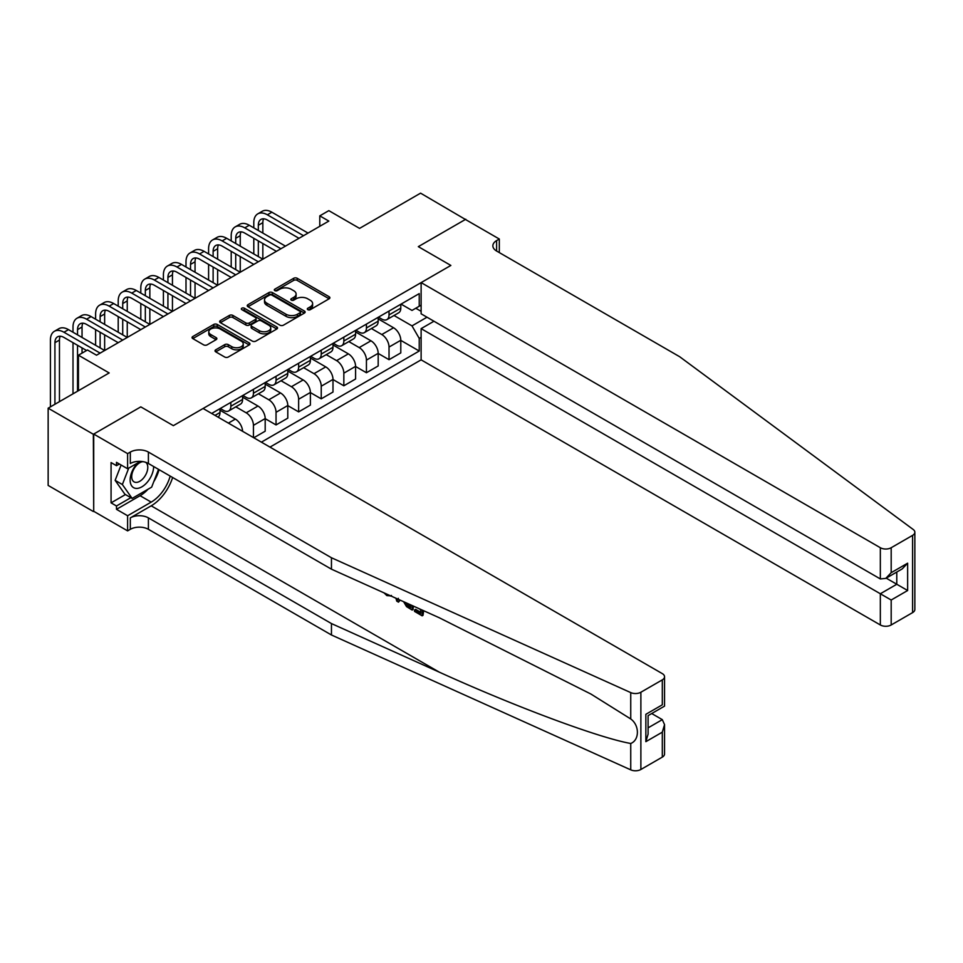 <?xml version="1.0" encoding="UTF-8"?>
<svg xmlns="http://www.w3.org/2000/svg" width="963" height="963" viewBox="0 0 963 963"><rect width="100%" height="100%" fill="white"/><g stroke="black" fill="none" stroke-linecap="round" stroke-linejoin="round"><path stroke-width="1.44" d="M307.823 309.677A1.757 1.011 0 0 0 310.303 309.677L329.153 298.783A2.504 1.445 0 0 0 329.888 297.76A2.504 1.445 0 0 0 329.153 296.736L297.218 278.295A2.504 1.445 0 0 0 293.667 278.295L274.816 289.177A1.757 1.011 0 0 0 274.299 289.899A1.757 1.011 0 0 0 274.816 290.621A1.757 1.011 0 0 0 277.296 290.621L279.739 289.213A8.029 4.634 0 0 1 291.091 289.213L293.751 290.742A8.029 4.634 0 0 1 296.11 294.028A8.029 4.634 0 0 1 293.751 297.302L291.32 298.711A1.757 1.011 0 0 0 290.802 299.433A1.757 1.011 0 0 0 291.32 300.143A1.757 1.011 0 0 0 293.799 300.143L296.243 298.735A8.029 4.634 0 0 1 307.594 298.735L310.255 300.275A8.029 4.634 0 0 1 312.614 303.55A8.029 4.634 0 0 1 310.255 306.836L307.823 308.244A1.757 1.011 0 0 0 307.305 308.954A1.757 1.011 0 0 0 307.823 309.677L307.823 308.244M215.76 349.81A2.504 1.445 0 0 0 215.026 350.833A2.504 1.445 0 0 0 215.76 351.856L224.728 357.032A2.504 1.445 0 0 0 228.267 357.032L249.212 344.947A2.504 1.445 0 0 0 249.947 343.923A2.504 1.445 0 0 0 249.212 342.9L217.265 324.447A2.504 1.445 0 0 0 213.726 324.447L192.781 336.544A2.504 1.445 0 0 0 192.046 337.568A2.504 1.445 0 0 0 192.781 338.591L203.602 344.838A2.504 1.445 0 0 0 207.153 344.838L216.121 339.662A2.504 1.445 0 0 0 216.856 338.639A2.504 1.445 0 0 0 216.121 337.616L210.753 334.522A6.717 3.876 0 0 1 208.778 331.778A6.717 3.876 0 0 1 212.931 328.202A6.717 3.876 0 0 1 220.238 329.033L241.268 341.179A6.717 3.876 0 0 1 243.242 343.923A6.717 3.876 0 0 1 239.089 347.499A6.717 3.876 0 0 1 231.782 346.656L228.267 344.634A2.504 1.445 0 0 0 224.728 344.634L215.76 349.81L215.76 351.856L224.728 346.728L224.728 344.634M465.779 219.672L420.578 193.154L359.56 228.387L328.828 210.644L319.788 215.856L328.828 221.081L96.517 355.203L87.477 349.99L78.436 355.203L78.436 390.689M93.351 434.277L93.712 511.305L93.712 434.06L140.803 406.868L93.351 434.277L48.15 408.18L109.168 372.946L78.436 355.203M465.779 219.251L418.327 246.648L450.865 265.439L173.352 425.658L140.803 406.868L173.352 425.658L203.085 408.493L662.303 673.619A7.668 4.43 0 0 1 664.542 676.748A7.668 4.43 0 0 1 662.303 679.878L640.877 692.241L640.877 769.485A7.668 4.43 180 0 1 630.741 769.846L331.453 634.99L148.398 529.313A12.784 7.379 0 0 0 130.318 529.313L127.61 530.878L93.712 511.305M279.908 325.169A2.504 1.445 0 0 0 283.459 325.169L304.404 313.083A2.504 1.445 0 0 0 305.139 312.06A2.504 1.445 0 0 0 304.404 311.037L272.457 292.583A2.504 1.445 0 0 0 268.906 292.583L247.973 304.681A2.504 1.445 0 0 0 247.238 305.704A2.504 1.445 0 0 0 247.973 306.728L279.908 325.169M242.556 310.05A1.757 1.011 0 0 1 244.337 310.303L244.337 308.208L276.802 326.963A2.504 1.445 0 0 1 277.537 327.986A2.504 1.445 0 0 1 276.802 329.009L255.869 341.107A2.504 1.445 0 0 1 252.318 341.107L220.371 322.665L220.371 320.607A2.504 1.445 0 0 0 219.636 321.63A2.504 1.445 0 0 0 220.371 322.665M220.371 320.607L229.338 315.431A2.504 1.445 0 0 1 232.89 315.431L245.842 322.918A2.504 1.445 0 0 0 249.393 322.918L255.339 319.487A2.504 1.445 0 0 0 256.074 318.464A2.504 1.445 0 0 0 255.339 317.429L241.845 309.653A1.757 1.011 0 0 1 241.328 308.93A1.757 1.011 0 0 1 242.423 307.991A1.757 1.011 0 0 1 244.337 308.208M93.351 511.509L48.15 485.424L48.15 408.18M269.977 447.109L421.12 359.849L880.338 624.975L880.338 593.762L896.782 584.264L896.782 572.034M401.053 304.115L411.995 310.423L419.23 306.246L419.23 293.619L211.679 413.452M419.23 306.246L421.12 305.151M421.12 337.303L419.23 338.398L411.995 325.879L394.011 315.491M400.789 340.384L419.23 351.026L419.23 338.398M419.23 351.026L261.394 442.149M319.788 215.856L319.788 226.293M415.787 308.232L421.12 311.314M411.995 325.879L426.994 317.212M242.592 431.292A10.232 5.91 -120 0 0 235.357 419.086L219.997 410.214M253.438 437.563L253.438 425.345A10.232 5.91 -120 0 0 246.203 412.826L235.827 406.831M253.799 437.768L265.186 431.195L265.186 418.568A10.232 5.91 -120 0 0 257.964 406.037L242.592 397.165M265.186 418.664L276.044 424.936L276.044 412.296A10.232 5.91 -120 0 0 268.809 399.777L258.421 393.783M276.044 424.936L287.793 418.147L287.793 405.519A10.232 5.91 -120 0 0 280.558 392.988L265.186 384.117M287.793 405.616L298.638 411.887L298.638 399.248A10.232 5.91 -120 0 0 291.404 386.729L281.027 380.734M298.638 411.887L310.387 405.098L310.387 392.471A10.232 5.91 -120 0 0 303.152 379.94L287.793 371.068M310.387 392.579L321.233 398.838L321.233 386.211A10.232 5.91 -120 0 0 314.01 373.68L303.622 367.685M321.233 398.838L332.993 392.049L332.993 379.422A10.232 5.91 -120 0 0 325.759 366.891L310.387 358.019M332.993 379.53L343.839 385.79L343.839 373.163A10.232 5.91 -120 0 0 336.605 360.631L326.216 354.637M343.839 385.79L355.588 379.001L355.588 366.373A10.232 5.91 -120 0 0 348.353 353.854L332.993 344.971M355.588 366.482L366.434 372.741L366.434 360.114A10.232 5.91 -120 0 0 359.199 347.583L348.823 341.588M366.434 372.741L378.182 365.952L378.182 353.325A10.232 5.91 -120 0 0 370.96 340.806L355.588 331.934M378.182 353.433L389.028 359.693L389.028 347.065A10.232 5.91 -120 0 0 381.805 334.534L371.417 328.539M389.028 359.693L400.789 352.903L400.789 340.276A10.232 5.91 -120 0 0 393.554 327.757L378.182 318.885M378.459 317.164L381.805 319.09A10.232 5.91 -120 0 0 386.909 319.596A10.232 5.91 -120 0 0 389.028 314.913L389.028 311.049M355.853 330.201L359.199 332.139A10.232 5.91 -120 0 0 364.315 332.644A10.232 5.91 -120 0 0 366.434 327.962L366.434 324.098M333.258 343.249L336.605 345.187A10.232 5.91 -120 0 0 341.721 345.693A10.232 5.91 -120 0 0 343.839 341.01L343.839 337.146M310.664 356.298L314.01 358.236A10.232 5.91 -120 0 0 319.114 358.742A10.232 5.91 -120 0 0 321.233 354.059L321.233 350.195M288.057 369.347L291.404 371.285A10.232 5.91 -120 0 0 296.52 371.79A10.232 5.91 -120 0 0 298.638 367.108L298.638 363.244M265.463 382.395L268.809 384.321A10.232 5.91 -120 0 0 273.925 384.839A10.232 5.91 -120 0 0 276.044 380.156L276.044 376.292M242.869 395.444L246.203 397.37A10.232 5.91 -120 0 0 251.319 397.875A10.232 5.91 -120 0 0 253.438 393.205L253.438 389.341M220.262 408.493L223.609 410.419A10.232 5.91 -120 0 0 228.725 410.924A10.232 5.91 -120 0 0 230.843 406.242L230.843 402.39M386.909 319.596L398.67 312.806A10.232 5.91 -120 0 0 400.789 308.136L400.789 304.272M364.315 332.644L376.064 325.855A10.232 5.91 -120 0 0 378.182 321.173L378.182 317.321M341.721 345.693L353.469 338.904A10.232 5.91 -120 0 0 355.588 334.221L355.588 330.357M319.114 358.742L330.875 351.952A10.232 5.91 -120 0 0 332.993 347.27L332.993 343.406M296.52 371.79L308.268 365.001A10.232 5.91 -120 0 0 310.387 360.318L310.387 356.454M273.925 384.839L285.674 378.05A10.232 5.91 -120 0 0 287.793 373.367L287.793 369.503M251.319 397.875L263.068 391.098A10.232 5.91 -120 0 0 265.186 386.416L265.186 382.552M228.725 410.924L240.473 404.147A10.232 5.91 -120 0 0 242.592 399.464L242.592 395.6M218.011 417.111A10.232 5.91 -120 0 0 219.997 412.513L219.997 408.649M308.521 309.917L310.255 308.918A8.029 4.634 0 0 0 312.614 305.644L312.614 303.55M296.11 294.028L296.11 296.11A8.029 4.634 0 0 1 293.751 299.385L292.018 300.396M329.129 298.807L297.218 280.389A2.504 1.445 0 0 0 293.667 280.389L275.514 290.862M304.368 313.095L272.457 294.678A2.504 1.445 0 0 0 268.906 294.678L248.009 306.752M299.962 312.77A1.757 1.011 0 0 0 300.48 312.06A1.757 1.011 0 0 0 299.962 311.338L271.927 295.147A1.757 1.011 0 0 0 269.447 295.147L266.871 296.64A8.029 4.634 0 0 0 264.512 299.914A8.029 4.634 0 0 0 266.871 303.189L286.035 314.263A8.029 4.634 0 0 0 297.386 314.263L299.962 312.77L299.962 314.865A1.757 1.011 0 0 0 300.48 314.143L300.48 312.06M264.512 299.914L264.512 301.997A8.029 4.634 0 0 0 266.871 305.283L266.871 303.189M299.962 314.865L297.386 316.346A8.029 4.634 0 0 1 286.035 316.346L266.871 305.283M220.407 322.677L229.338 317.525L229.338 315.431M256.074 318.464L256.074 320.547A2.504 1.445 0 0 1 255.339 321.57L249.393 325A2.504 1.445 0 0 1 245.842 325L232.89 317.525A2.504 1.445 0 0 0 229.338 317.525M244.337 310.303L276.778 329.033M259.288 330.682A6.717 3.876 0 0 0 266.595 331.513A6.717 3.876 0 0 0 270.747 327.938A6.717 3.876 0 0 0 268.773 325.193L261.37 320.92A2.504 1.445 0 0 0 257.819 320.92L251.873 324.35A2.504 1.445 0 0 0 251.138 325.374A2.504 1.445 0 0 0 251.873 326.397L259.288 330.682L259.288 332.765A6.717 3.876 0 0 0 266.595 333.607A6.717 3.876 0 0 0 270.747 330.02L270.747 327.938M251.138 325.374L251.138 327.468A2.504 1.445 0 0 0 251.873 328.491L251.873 326.397M259.288 332.765L251.873 328.491M243.242 343.923L243.242 346.006A6.717 3.876 0 0 1 239.089 349.593A6.717 3.876 0 0 1 231.782 348.75L228.267 346.728A2.504 1.445 0 0 0 224.728 346.728M208.778 331.778L208.778 333.86A6.717 3.876 0 0 0 210.753 336.605L210.753 334.522M216.085 339.686L210.753 336.605M249.176 344.959L217.265 326.541A2.504 1.445 0 0 0 213.726 326.541L192.817 338.615M253.799 227.858L253.799 222.646A19.176 11.075 60 0 1 257.771 213.87L262.297 211.258A19.176 11.075 60 0 1 271.879 212.209L308.04 233.082M257.771 213.87A19.176 11.075 60 0 1 267.365 214.809L303.514 235.694M298.999 238.294L267.365 220.033A12.784 7.379 -120 0 0 260.973 219.395A12.784 7.379 -120 0 0 258.325 225.258L258.325 230.47M263.645 218.806A12.784 7.379 -120 0 0 262.839 222.646L262.839 233.082M258.325 240.906L258.325 256.567M262.839 243.519L262.839 259.179L226.678 238.294L222.164 240.906L258.325 261.78M253.799 253.955L253.799 238.294M914.85 532.238L914.85 609.471A7.668 4.43 180 0 1 912.599 612.612L912.599 535.368A7.668 4.43 0 0 0 914.85 532.238A7.668 4.43 0 0 0 913.225 529.506L679.661 356.719L496.607 251.03A12.784 7.379 180 0 1 492.863 245.818A12.784 7.379 180 0 1 496.607 240.594L499.316 239.029L465.418 219.456L418.327 246.648L450.865 265.439L421.12 282.604L421.12 313.818L880.338 578.944L880.338 547.73A7.668 4.43 0 0 0 891.184 547.73L912.599 535.368M433.964 321.233L421.12 328.636L891.184 600.021L891.184 624.975L912.599 612.612M421.12 328.636L421.12 359.849M499.316 239.029L499.316 252.595M421.12 282.604L880.338 547.73M891.184 624.975A7.668 4.43 180 0 1 880.338 624.975M886.201 578.149L907.64 590.524L891.184 600.021M891.184 547.73L891.184 572.684L885.755 578.402L880.338 578.944M891.184 572.684L907.64 563.186L902.211 568.904L885.755 578.402M420.638 612.263L415.595 609.35L414.523 609.964L420.638 613.503L420.638 609.639L418.472 608.387M422.167 610.061L422.167 615.826L422.986 615.357A33.308 19.224 120 0 0 423.564 610.686M412.164 605.546L412.164 610.048L412.971 609.579A33.308 19.224 120 0 0 413.452 606.124M331.453 634.99L331.453 623.567L148.398 517.877A12.784 7.379 0 0 0 130.318 517.877L151.203 505.828A33.308 19.224 120 0 0 172.642 477.492M331.453 623.567L439.309 672.162C515.133 706.649 598.842 737.839 630.741 743.484C639.601 740.053 639.613 725.259 630.741 718.964L590.969 694.07L439.309 617.777L331.453 569.181L148.398 463.504A12.784 7.379 0 0 0 130.318 463.504L130.318 452.068L127.61 453.633L93.712 434.06M399.489 599.841L398.489 602.152L400.187 600.154M331.453 569.181L331.453 557.758L148.398 452.068A12.784 7.379 0 0 0 130.318 452.068M662.303 757.123L662.303 732.169L664.542 724.609L664.542 753.993A7.668 4.43 180 0 1 662.303 757.123L640.877 769.485M630.741 718.964L630.741 692.602L331.453 557.758M148.049 489.216A28.77 16.612 -60 0 1 140.08 495.704L116.487 509.319L116.487 505.984L130.86 497.678M119.388 464.022L116.487 465.695L111.07 462.565L111.07 502.855L116.487 505.984M116.487 465.695L116.487 462.348L127.61 468.764L127.61 453.633M127.61 530.878L127.61 515.747L151.203 502.12A28.77 16.612 120 0 0 170.186 476.083M116.487 509.319L127.61 515.747M651.71 713.535L662.303 719.65L664.542 724.609M140.442 461.361L127.61 468.764M630.741 692.602A7.668 4.43 0 0 0 640.877 692.241M159.076 469.655A28.77 16.612 -60 0 1 153.767 481.693M111.07 502.855L125.443 494.549M662.303 732.169L645.848 741.666L648.099 734.107L648.099 715.617L664.542 706.12L664.542 676.748M645.848 741.666L645.848 714.317C648.773 716.015 648.773 716.015 645.848 714.317L662.303 704.82C665.228 706.517 665.228 706.517 662.303 704.82L662.303 679.878M386.825 594.135L387.92 594.628M390.653 595.856L386.861 595.603L384.032 592.871M398.489 602.152L396.768 601.153L395.925 598.228M397.25 598.83L397.623 600.214L398.369 598.324M412.164 610.048L406.53 606.618L403.617 601.694M405.122 602.381L406.639 605.149L410.623 607.713L410.623 604.86M406.639 605.149L407.746 604.511L409.504 605.823L408.432 606.449M410.623 606.473L409.504 605.823M422.167 615.826L414.523 611.409L414.523 609.964M231.204 240.906L231.204 235.694A19.176 11.075 60 0 1 235.177 226.907L239.691 224.307A19.176 11.075 60 0 1 249.285 225.258L285.445 246.131M235.177 226.907A19.176 11.075 60 0 1 244.758 227.858L280.919 248.743M276.405 251.343L244.758 233.082A12.784 7.379 -120 0 0 238.367 232.444A12.784 7.379 -120 0 0 235.718 238.294L235.718 243.519M241.039 231.854A12.784 7.379 -120 0 0 240.244 235.694L240.244 246.131M235.718 253.955L235.718 269.616M240.244 256.567L240.244 272.228L204.084 251.343L199.558 253.955L235.718 274.828M231.204 267.004L231.204 251.343M253.799 264.392L222.164 246.131A12.784 7.379 -120 0 0 215.772 245.493A12.784 7.379 -120 0 0 213.124 251.343L213.124 256.567M218.445 244.903A12.784 7.379 -120 0 0 217.638 248.743L217.638 259.179M213.124 267.004L213.124 282.665M217.638 269.616L217.638 285.265L181.489 264.392L176.963 267.004L213.124 287.877M208.598 280.052L208.598 264.392M208.598 253.955L208.598 248.743A19.176 11.075 60 0 1 212.57 239.956A19.176 11.075 60 0 1 222.164 240.906M212.57 239.956L217.096 237.355A19.176 11.075 60 0 1 226.678 238.294M231.204 277.44L199.558 259.179A12.784 7.379 -120 0 0 193.166 258.541A12.784 7.379 -120 0 0 190.53 264.392L190.53 269.616M195.838 257.952A12.784 7.379 -120 0 0 195.044 261.792L195.044 272.228M190.53 280.052L190.53 295.713M195.044 282.665L195.044 298.313L158.883 277.44L154.369 280.052L190.53 300.925M186.003 293.101L186.003 277.44M186.003 267.004L186.003 261.792A19.176 11.075 60 0 1 189.976 253.004A19.176 11.075 60 0 1 199.558 253.955M189.976 253.004L194.49 250.392A19.176 11.075 60 0 1 204.084 251.343M208.598 290.489L176.963 272.228A12.784 7.379 -120 0 0 170.571 271.59A12.784 7.379 -120 0 0 167.923 277.44L167.923 282.665M173.244 271A12.784 7.379 -120 0 0 172.449 274.828L172.449 285.277M167.923 293.101L167.923 308.762M172.449 295.713L172.449 311.362L136.289 290.489L131.762 293.101L167.923 313.974M163.409 306.15L163.409 290.489M163.409 280.052L163.409 274.828A19.176 11.075 60 0 1 167.381 266.053A19.176 11.075 60 0 1 176.963 267.004M167.381 266.053L171.896 263.441A19.176 11.075 60 0 1 181.489 264.392M137.829 462.866A16.624 9.594 120 0 0 130.186 478.864A16.624 9.594 120 0 0 136.012 488.397A16.624 9.594 120 0 0 153.647 466.525M143.03 461.65A11.375 6.572 120 0 0 133.123 470.582A11.375 6.572 120 0 0 134.062 481.873A11.375 6.572 120 0 0 135.723 482.391A11.375 6.572 120 0 0 146.051 474.157A11.375 6.572 120 0 0 145.63 462.288M158.546 469.354L151.648 487.146L132.136 498.413L124.901 494.236L115.139 480.356L121.097 465.009M132.136 498.413L122.373 484.533L128.741 468.114M115.139 480.356L122.373 484.533M186.003 303.538L154.369 285.277A12.784 7.379 -120 0 0 147.977 284.639A12.784 7.379 -120 0 0 145.329 290.489L145.329 295.713M150.649 284.049A12.784 7.379 -120 0 0 149.843 287.877L149.843 298.313M145.329 306.15L145.329 321.798M149.843 308.762L149.843 324.411L113.682 303.538L109.168 306.15L145.329 327.023M140.803 319.198L140.803 303.538M140.803 293.101L140.803 287.877A19.176 11.075 60 0 1 144.775 279.101A19.176 11.075 60 0 1 154.369 280.052M144.775 279.101L149.301 276.489A19.176 11.075 60 0 1 158.883 277.44M163.409 316.586L131.762 298.313A12.784 7.379 -120 0 0 125.371 297.687A12.784 7.379 -120 0 0 122.722 303.538L122.722 308.762M128.043 297.098A12.784 7.379 -120 0 0 127.248 300.925L127.248 311.362M122.722 319.198L122.722 334.847M127.248 321.798L127.248 337.459L91.088 316.586L86.574 319.198L122.722 340.071M118.208 332.247L118.208 316.586M118.208 306.15L118.208 300.925A19.176 11.075 60 0 1 122.181 292.15A19.176 11.075 60 0 1 131.762 293.101M122.181 292.15L126.695 289.538A19.176 11.075 60 0 1 136.289 290.489M140.803 329.635L109.168 311.362A12.784 7.379 -120 0 0 102.776 310.736A12.784 7.379 -120 0 0 100.128 316.586L100.128 321.798M105.448 310.146A12.784 7.379 -120 0 0 104.642 313.974L104.642 324.411M100.128 332.247L100.128 347.896M104.642 334.847L104.642 350.508L68.493 329.635L63.967 332.247L100.128 353.12M95.614 345.284L95.614 329.635M95.614 319.198L95.614 313.974A19.176 11.075 60 0 1 99.574 305.199A19.176 11.075 60 0 1 109.168 306.15M99.574 305.199L104.1 302.587A19.176 11.075 60 0 1 113.682 303.538M118.208 342.684L86.574 324.411A12.784 7.379 -120 0 0 80.182 323.785A12.784 7.379 -120 0 0 77.534 329.635L77.534 334.847M82.854 323.195A12.784 7.379 -120 0 0 82.048 327.023L82.048 337.459M77.534 345.284L77.534 391.219M82.048 347.896L82.048 353.12M73.007 393.831L73.007 342.684M73.007 332.247L73.007 327.023A19.176 11.075 60 0 1 76.98 318.247A19.176 11.075 60 0 1 86.574 319.198M76.98 318.247L81.506 315.635A19.176 11.075 60 0 1 91.088 316.586M86.574 350.508L63.967 337.459A12.784 7.379 -120 0 0 57.575 336.821A12.784 7.379 -120 0 0 54.927 342.684L54.927 404.267M60.248 336.243A12.784 7.379 -120 0 0 59.453 340.071L59.453 401.655M50.413 406.868L50.413 340.071A19.176 11.075 60 0 1 54.385 331.296A19.176 11.075 60 0 1 63.967 332.247M54.385 331.296L58.899 328.684A19.176 11.075 60 0 1 68.493 329.635M228.4 423.106L235.357 419.086M246.203 412.826L257.964 406.037M268.809 399.777L280.558 392.988M291.404 386.729L303.152 379.94M314.01 373.68L325.759 366.891M336.605 360.631L348.353 353.854M359.199 347.583L370.96 340.806M381.805 334.534L393.554 327.757M389.028 314.913L400.789 308.136M389.028 347.065L400.789 340.276M366.434 360.114L378.182 353.325M366.434 327.962L378.182 321.173M343.839 373.163L355.588 366.373M343.839 341.01L355.588 334.221M321.233 386.211L332.993 379.422M321.233 354.059L332.993 347.27M298.638 399.248L310.387 392.471M298.638 367.108L310.387 360.318M276.044 412.296L287.793 405.519M276.044 380.156L287.793 373.367M253.438 425.345L265.186 418.568M253.438 393.205L265.186 386.416M230.843 406.242L242.592 399.464M215.026 415.378L219.997 412.513M310.255 308.918L310.255 306.836M291.32 300.143L291.32 298.711M293.751 299.385L293.751 297.302M274.816 290.621L274.816 289.177M293.667 280.389L293.667 278.295M297.218 280.389L297.218 278.295M329.153 298.783L329.153 296.736M247.973 306.728L247.973 304.681M268.906 294.678L268.906 292.583M272.457 294.678L272.457 292.583M304.404 313.083L304.404 311.037M286.035 316.346L286.035 314.263M297.386 316.346L297.386 314.263M232.89 317.525L232.89 315.431M245.842 325L245.842 322.918M249.393 325L249.393 322.918M255.339 321.57L255.339 319.487M276.802 329.009L276.802 326.963M228.267 346.728L228.267 344.634M231.782 348.75L231.782 346.656M216.121 339.662L216.121 337.616M192.781 338.591L192.781 336.544M213.726 326.541L213.726 324.447M217.265 326.541L217.265 324.447M249.212 344.947L249.212 342.9M271.879 212.209L267.365 214.809M262.839 222.646L258.325 225.258M907.64 563.186L907.64 590.524M496.607 251.03L496.607 240.594M439.309 672.162L151.203 505.828M148.398 463.504L148.398 452.068M148.398 517.877L148.398 529.313M630.741 769.846L630.741 743.484M130.318 517.877L130.318 529.313M140.08 495.704L151.203 502.12M648.099 727.847L662.303 719.65M249.285 225.258L244.758 227.858M240.244 235.694L235.718 238.294M217.638 248.743L213.124 251.343M195.044 261.792L190.53 264.392M172.449 274.828L167.923 277.44M149.843 287.877L145.329 290.489M127.248 300.925L122.722 303.538M104.642 313.974L100.128 316.586M82.048 327.023L77.534 329.635M59.453 340.071L54.927 342.684M391.447 595.435L390.388 596.049"/></g></svg>
